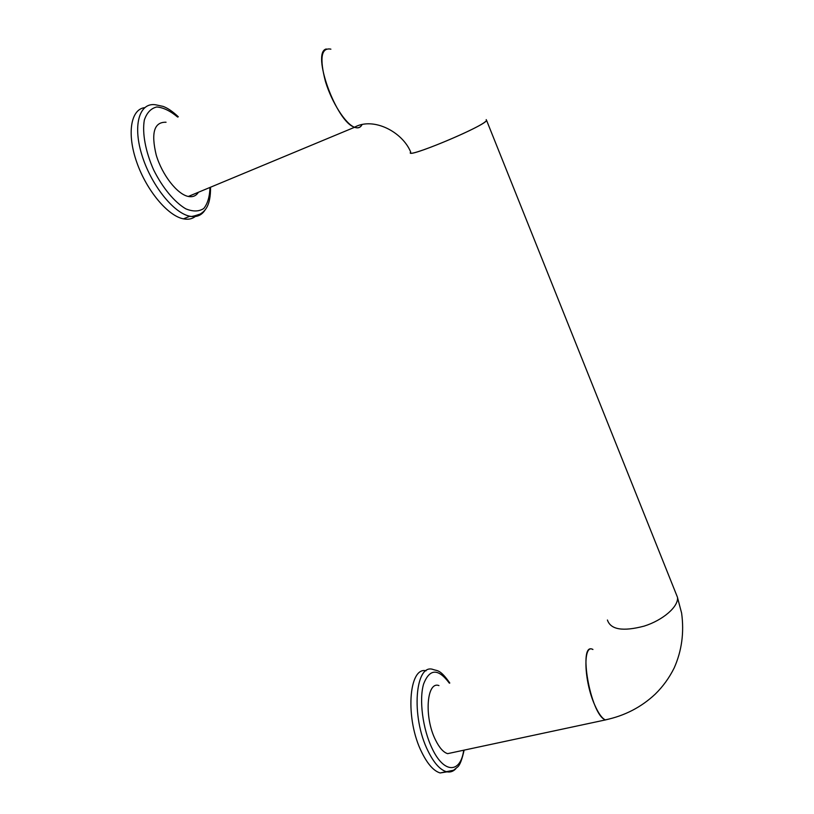 <?xml version="1.0" encoding="UTF-8"?>
<svg xmlns="http://www.w3.org/2000/svg" width="814" height="814" viewBox="0 0 814 814"><rect width="100%" height="100%" fill="white"/><g stroke="black" fill="none" stroke-linecap="round" stroke-linejoin="round"><path stroke-width="1.22" d="M486.202 119.617L486.63 120.492C483.821 126.557 403.469 159.992 410.663 152.177L410.714 152.106M361.976 124.634C360.388 127.615 357.916 128.47 354.538 127.208C373.453 116.728 402.554 131.878 410.734 152.147C403.744 159.564 477.676 129.284 485.805 121.296L486.548 120.523L486.223 119.668M675.824 593.172L677.513 597.384C678.632 606.552 663.095 620.146 644.149 626.119C622.883 631.695 610.632 629.66 607.417 620.014M426.119 670.777C408.597 666.31 404.894 719.281 421.927 752.645C427.726 764.285 433.801 771.051 440.15 772.954L447.71 771.743M196.296 215.629C192.949 218.793 188.665 219.872 183.435 218.854C168.01 215.975 146.683 190.781 136.772 162.332C126.719 133.883 130.698 109.412 144.587 107.651M198.413 192.257C196.113 195.909 192.755 197.314 188.319 196.459C177.34 194.363 162.149 175.071 156.207 154.996C150.905 132.794 154.192 121.876 166.046 122.242M362.057 124.613C360.47 127.676 357.977 128.561 354.558 127.289C345.594 124.003 331.827 102.656 325.447 81.481C319.424 58.221 321.204 47.436 330.769 49.125L330.881 49.176M354.538 127.208C336.487 122.395 311.029 52.34 326.261 48.982M675.925 593.426L677.411 597.13M609.554 718.925L605.372 719.861C590.374 715.048 577.553 640.791 592.846 649.491M592.938 649.46L592.826 649.419C582.905 643.711 583.801 680.84 594.78 705.107C598.453 713.41 601.984 718.355 605.382 719.932L609.655 718.894M438.95 685.591C426.709 680.809 423.911 717.063 435.5 739.946C439.357 747.791 443.396 752.36 447.629 753.652L453.083 752.492M449.806 683.038C440.262 669.383 437.474 670.98 433.414 669.607C415.16 662.311 410.561 716.666 428.164 751.302C433.954 762.962 440.008 769.749 446.316 771.672C449.928 772.598 453.083 771.631 455.789 768.772M205.25 209.707C201.801 215.344 196.673 217.521 189.865 216.229C173.504 213.166 150.57 184.381 141.616 154.111C132.438 123.779 140.008 101.333 156.492 104.965L163.126 106.41C167.674 108.059 172.731 111.518 178.317 116.799M209.981 187.444C209.697 196.683 207.621 203.714 203.754 208.506C198.931 211.66 192.928 211.762 185.745 208.811C174.491 202.157 162.586 187.851 153.622 169.851C145.472 151.435 142.063 132.977 144.332 120.065C146.825 112.708 150.977 108.343 156.766 106.98C163.227 107.489 170.197 110.857 177.666 117.084M449.338 683.149C438.197 668.213 429.609 668.518 423.595 684.055C418.945 699.684 422.71 729.049 432.142 748.473C443.986 773.88 460.551 773.483 463.705 750.223M677.513 597.384L486.63 120.492M464.112 750.132C462.067 759.503 459.91 765.109 457.672 766.951L453.581 770.237L440.15 772.954M183.435 218.854L189.865 216.229C190.659 216.911 194.098 216.188 200.183 214.051C204.833 211.192 210.745 206.156 210.531 187.21M188.319 196.459L354.558 127.289M677.533 597.669L681.613 613.095C684.259 632.498 681.796 650.762 674.216 667.877C669.301 677.797 662.972 686.548 655.239 694.118C641.229 707.254 624.603 715.832 605.372 719.861M605.382 719.932L447.629 753.652"/></g></svg>
